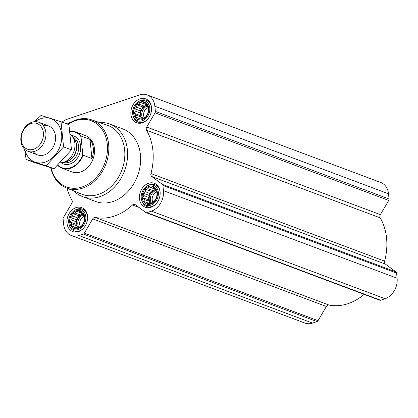 <?xml version="1.0" encoding="UTF-8"?>
<svg xmlns="http://www.w3.org/2000/svg" width="418" height="418" viewBox="0 0 418 418"><rect width="100%" height="100%" fill="white"/><g stroke="black" fill="none" stroke-linecap="round" stroke-linejoin="round"><path stroke-width="0.63" d="M67.047 188.189A54.246 42.338 -69.5 0 0 71.917 200.123A2.905 2.268 -69.5 0 1 71.765 203.362L63.416 217.574A1.938 1.51 -69.5 0 0 63.087 219.011L63.614 224.2A16.95 13.23 -69.5 0 0 71.311 235.486A16.95 13.23 -69.5 0 0 78.877 235.506L83.334 234.007A1.938 1.51 -69.5 0 0 84.384 233.103L92.733 218.896A2.905 2.268 -69.5 0 1 95.325 217.464A54.246 42.338 -69.5 0 0 132.496 204.982A2.905 2.268 -69.5 0 1 134.763 204.392A2.905 2.268 -69.5 0 1 135.202 204.627L145.793 212.475A1.938 1.51 -69.5 0 0 146.086 212.637A1.938 1.51 -69.5 0 0 146.948 212.637L151.405 211.137A16.95 13.23 -69.5 0 0 163.438 190.665L162.916 185.477A1.938 1.51 -69.5 0 0 162.325 184.343L151.734 176.5A2.905 2.268 -69.5 0 1 150.961 173.569A54.246 42.338 -69.5 0 0 146.561 130.291A2.905 2.268 -69.5 0 1 146.713 127.051L155.062 112.839A1.938 1.51 -69.5 0 0 155.391 111.402L154.864 106.214A16.95 13.23 -69.5 0 0 147.162 94.928A16.95 13.23 -69.5 0 0 139.602 94.912L67.068 119.276A16.95 13.23 -69.5 0 0 62.099 122.129M146.713 127.051L380.37 214.638L388.724 200.426A1.938 1.51 -69.5 0 0 389.048 198.989L388.521 193.8A16.95 13.23 -69.5 0 0 380.824 182.514L147.162 94.928M380.37 214.638A2.905 2.268 -69.5 0 0 380.223 217.877A54.246 42.338 -69.5 0 1 384.617 261.156A2.905 2.268 -69.5 0 0 385.396 264.087L395.987 271.93A1.938 1.51 -69.5 0 1 396.572 273.064L397.1 278.252A16.95 13.23 -69.5 0 1 385.067 298.724L380.61 300.223A1.938 1.51 -69.5 0 1 379.748 300.218L146.086 212.637M95.325 217.464L328.987 305.051A54.246 42.338 -69.5 0 0 364.135 294.371M328.987 305.051A2.905 2.268 -69.5 0 0 326.39 306.483L318.041 320.69A1.938 1.51 -69.5 0 1 316.99 321.594L312.539 323.088A16.95 13.23 -69.5 0 1 304.973 323.072L71.311 235.486M145.605 189.249L147.847 188.722L149.09 186.919L151.191 187.598L152.805 186.83L154.284 188.57L155.757 189.014L156.295 191.381L157.147 192.886L156.609 197.406L154.284 201.361L152.664 202.124L150.793 203.691L149.32 203.247L147.079 203.78L146.227 202.275L144.132 201.596L144.215 199.464L142.737 197.724L143.818 195.572L143.28 193.205L145.15 191.637L145.605 189.249L151.123 191.319L150.355 193.591L148.798 195.274L149.027 197.526L148.259 199.794L149.419 201.419L149.618 203.341M142.224 197.792A9.395 7.331 110.5 0 1 152.8 186.35A9.395 7.331 110.5 0 1 154.352 201.607A9.395 7.331 110.5 0 1 142.224 197.792M73.072 213.614L75.318 213.086L76.562 211.283L78.662 211.963L80.277 211.194L81.756 212.934L83.229 213.379L83.767 215.745L84.619 217.25L84.081 221.77L81.756 225.725L80.136 226.488L78.265 228.061L76.792 227.611L74.55 228.144L73.699 226.64L71.603 225.96L71.687 223.829L70.208 222.089L71.29 219.936L70.746 217.574L72.617 216.001L73.072 213.614L78.594 215.683L77.826 217.956L76.269 219.643L76.499 221.89L75.731 224.158L76.891 225.783L77.09 227.706M69.696 222.157A9.395 7.331 110.5 0 1 80.272 210.714A9.395 7.331 110.5 0 1 81.818 225.971A9.395 7.331 110.5 0 1 69.696 222.157M137.026 104.803L139.267 104.27L140.516 102.467L142.611 103.147L144.231 102.384L145.704 104.124L147.178 104.568L147.721 106.935L148.568 108.44L148.029 112.954L145.704 116.909L142.219 119.245L140.746 118.801L138.499 119.334L137.653 117.829L135.552 117.15L135.636 115.018L134.162 113.278L135.244 111.125L134.701 108.758L136.571 107.191L137.026 104.803L142.543 106.872L141.78 109.145L140.218 110.827L140.448 113.074L139.68 115.347L140.845 116.967L141.038 118.89M133.65 113.341A9.395 7.331 110.5 0 1 144.22 101.903A9.395 7.331 110.5 0 1 145.772 117.16A9.395 7.331 110.5 0 1 133.65 113.341M66.237 123.681A12.786 9.98 110.5 0 1 70.078 122.693M66.969 223.071A12.786 9.98 110.5 0 1 71.238 210.776A12.786 9.98 110.5 0 1 81.75 207.641A12.786 9.98 110.5 0 1 86.604 223.118A12.786 9.98 110.5 0 1 72.774 231.588A12.786 9.98 110.5 0 1 66.969 223.071M139.497 198.707A12.786 9.98 110.5 0 1 143.766 186.412A12.786 9.98 110.5 0 1 154.279 183.277A12.786 9.98 110.5 0 1 159.138 198.754A12.786 9.98 110.5 0 1 145.302 207.224A12.786 9.98 110.5 0 1 139.497 198.707M130.918 114.26A12.786 9.98 110.5 0 1 135.186 101.961A12.786 9.98 110.5 0 1 145.704 98.826A12.786 9.98 110.5 0 1 150.558 114.302A12.786 9.98 110.5 0 1 136.728 122.772A12.786 9.98 110.5 0 1 130.918 114.26M99.594 122.573A38.749 30.242 110.5 0 1 109.793 124.036L122.84 128.927A38.749 30.242 110.5 0 1 137.553 175.821A38.749 30.242 110.5 0 1 95.638 201.492L82.592 196.601A38.749 30.242 110.5 0 1 73.944 191M68.092 124.376A35.342 27.583 110.5 0 1 105.838 137.141A35.342 27.583 110.5 0 1 87.263 184.683A35.342 27.583 110.5 0 1 51.116 167.822M69.999 131.247A19.374 15.121 110.5 0 1 75.658 131.931L85.638 135.672A19.374 15.121 110.5 0 1 93 159.122A19.374 15.121 110.5 0 1 72.037 171.955L62.057 168.214A19.374 15.121 110.5 0 1 57.642 165.319M67.711 124.235A36.309 28.335 110.5 0 1 91.568 119.814A36.309 28.335 110.5 0 1 105.942 163.971A36.309 28.335 110.5 0 1 66.086 187.802A36.309 28.335 110.5 0 1 50.771 167.712M91.568 119.814L107.358 125.238A36.774 28.701 110.5 0 1 121.915 169.959A36.774 28.701 110.5 0 1 81.547 194.093L66.086 187.802M109.793 124.036A38.749 30.242 110.5 0 1 124.512 170.931A38.749 30.242 110.5 0 1 82.592 196.601M132.668 113.67A10.617 8.287 110.5 0 1 138.206 101.814A10.617 8.287 110.5 0 1 149.315 105.77A10.617 8.287 110.5 0 1 144.011 119.919A10.617 8.287 110.5 0 1 133.039 115.598A10.617 8.287 110.5 0 1 132.668 113.67M138.206 101.814L138.943 101.344A11.626 9.071 110.5 0 1 146.316 100.299A11.626 9.071 110.5 0 1 151.52 107.447M146.775 120.102A11.626 9.071 110.5 0 1 138.154 122.066A11.626 9.071 110.5 0 1 133.285 116.434L133.039 115.598M68.714 222.486A10.617 8.287 110.5 0 1 74.252 210.625A10.617 8.287 110.5 0 1 85.366 214.58A10.617 8.287 110.5 0 1 80.063 228.73A10.617 8.287 110.5 0 1 69.085 224.409A10.617 8.287 110.5 0 1 68.714 222.486M74.252 210.625L74.989 210.155A11.626 9.071 110.5 0 1 82.362 209.11A11.626 9.071 110.5 0 1 87.566 216.258M82.821 228.912A11.626 9.071 110.5 0 1 74.205 230.882A11.626 9.071 110.5 0 1 69.331 225.25L69.085 224.409M141.242 198.122A10.617 8.287 110.5 0 1 146.786 186.261A10.617 8.287 110.5 0 1 157.894 190.216A10.617 8.287 110.5 0 1 152.591 204.365A10.617 8.287 110.5 0 1 141.618 200.044A10.617 8.287 110.5 0 1 141.242 198.122M146.786 186.261L147.517 185.791A11.626 9.071 110.5 0 1 154.895 184.746A11.626 9.071 110.5 0 1 160.094 191.893M155.355 204.548A11.626 9.071 110.5 0 1 146.734 206.518A11.626 9.071 110.5 0 1 141.864 200.886L141.618 200.044M134.162 113.278L139.68 115.347M135.244 111.125L140.448 113.074M135.636 115.018L140.845 116.967M137.653 117.829L140.453 118.879M145.704 104.124L147.209 104.688M142.611 103.147L147.261 104.892M140.516 102.467L146.034 104.537L144.476 106.224L142.543 106.872M147.272 104.928L146.034 104.537M139.267 104.27L144.476 106.224M136.571 107.191L141.78 109.145M134.701 108.758L140.218 110.827M147.387 105.393A7.749 6.051 -69.5 0 0 140.647 115.023A7.749 6.051 -69.5 0 0 142.444 119.067M144.257 117.604A6.437 5.026 110.5 0 1 143.604 115.378A6.437 5.026 110.5 0 1 148.129 107.619M142.909 118.691A7.749 6.051 110.5 0 1 141.78 115.446A7.749 6.051 110.5 0 1 147.528 106.01M70.208 222.089L75.731 224.158M71.29 219.936L76.499 221.89M71.687 223.829L76.891 225.783M73.699 226.64L76.499 227.69M81.756 212.934L83.26 213.499M78.662 211.963L83.313 213.702M76.562 211.283L82.08 213.352L80.522 215.035L78.594 215.683M83.323 213.739L82.08 213.352M75.318 213.086L80.522 215.035M72.617 216.001L77.826 217.956M70.746 217.574L76.269 219.643M83.438 214.204A7.749 6.051 -69.5 0 0 76.693 223.834A7.749 6.051 -69.5 0 0 78.49 227.883M142.737 197.724L148.259 199.794M143.818 195.572L149.027 197.526M144.215 199.464L149.419 201.419M146.227 202.275L149.033 203.326M154.284 188.57L155.789 189.135M151.191 187.598L155.841 189.338M149.09 186.919L154.613 188.988L153.056 190.671L151.123 191.319M155.851 189.375L154.613 188.988M147.847 188.722L153.056 190.671M145.15 191.637L150.355 193.591M143.28 193.205L148.798 195.274M155.966 189.84A7.749 6.051 -69.5 0 0 149.226 199.47A7.749 6.051 -69.5 0 0 151.018 203.519M80.303 226.42A6.437 5.026 110.5 0 1 79.65 224.194A6.437 5.026 110.5 0 1 84.175 216.43M78.96 227.507A7.749 6.051 110.5 0 1 77.832 224.262A7.749 6.051 110.5 0 1 83.579 214.821M152.836 202.051A6.437 5.026 110.5 0 1 152.183 199.83A6.437 5.026 110.5 0 1 156.703 192.066M151.488 203.138A7.749 6.051 110.5 0 1 150.36 199.898A7.749 6.051 110.5 0 1 156.107 190.456M70.036 131.508A18.988 14.818 110.5 0 1 80.987 136.676L82.79 154.388A18.988 14.818 110.5 0 1 57.841 165.126M82.79 154.388L83.088 155.182A19.374 15.121 110.5 0 1 62.057 168.214M75.658 131.931A19.374 15.121 110.5 0 1 81.144 136.049L80.987 136.676M81.144 136.049L89.99 139.366L91.934 158.5A19.374 15.121 -69.5 0 0 89.99 139.366M83.088 155.182L91.934 158.5M21.292 140.093A13.716 10.706 110.5 0 1 36.727 123.388A13.716 10.706 110.5 0 1 38.989 145.663A13.716 10.706 110.5 0 1 21.292 140.093M20.9 140.965A15.497 12.096 110.5 0 1 26.073 126.058A15.497 12.096 110.5 0 1 38.817 122.26A15.497 12.096 110.5 0 1 44.705 141.018A15.497 12.096 110.5 0 1 27.938 151.285A15.497 12.096 110.5 0 1 20.9 140.965M70.454 134.617A15.497 12.096 110.5 0 1 72.403 136.655A15.497 12.096 110.5 0 1 73.735 151.901A15.497 12.096 110.5 0 1 62.71 162.513A15.497 12.096 110.5 0 1 60.208 162.774M61.018 121.727L68.928 124.689L71.488 149.858L54.047 168.726L34.051 162.43L26.135 159.462L46.132 165.758L63.573 146.89L61.018 121.727L41.021 115.431L34.563 121.685M24.568 149.132L26.135 159.462M54.047 168.726L46.132 165.758M71.488 149.858L63.573 146.89M33.262 151.713A15.497 12.096 -69.5 0 0 44.47 154.906A15.497 12.096 -69.5 0 0 55.542 137.114A15.497 12.096 -69.5 0 0 43.111 125.437M24.787 149.341A23.152 18.068 -69.5 0 0 45.201 162.079A23.152 18.068 -69.5 0 0 61.065 130.813A23.152 18.068 -69.5 0 0 35.164 121.654M78.877 235.506L312.539 323.088M83.334 234.007L316.99 321.594M84.384 233.103L318.041 320.69M92.733 218.896L326.39 306.483M132.496 204.982L138.933 207.391M146.948 212.637L380.61 300.223M151.405 211.137L385.067 298.724M163.438 190.665L397.1 278.252M162.916 185.477L396.572 273.064M162.325 184.343L395.987 271.93M151.734 176.5L385.396 264.087M150.961 173.569L384.617 261.156M146.561 130.291L380.223 217.877M155.062 112.839L388.724 200.426M155.391 111.402L389.048 198.989M154.864 106.214L388.521 193.8M71.394 135.463A14.917 11.641 110.5 0 1 79.535 154.075A14.917 11.641 110.5 0 1 61.169 162.743M72.403 136.655L74.279 139.21A13.554 10.575 110.5 0 1 75.444 152.539A13.554 10.575 110.5 0 1 65.804 161.818L62.71 162.513M73.672 138.389A13.465 10.507 110.5 0 1 75.674 152.627A13.465 10.507 110.5 0 1 64.811 162.043M72.779 137.167A13.465 10.507 110.5 0 1 77.623 153.354A13.465 10.507 110.5 0 1 63.327 162.372M138.154 122.066L141.028 123.143M146.316 100.299L149.189 101.375M74.205 230.882L77.074 231.959M82.362 209.11L85.235 210.186M146.734 206.518L149.602 207.594M154.895 184.746L157.764 185.822M27.938 151.285L37.557 154.89M38.817 122.26L48.436 125.865"/></g></svg>
